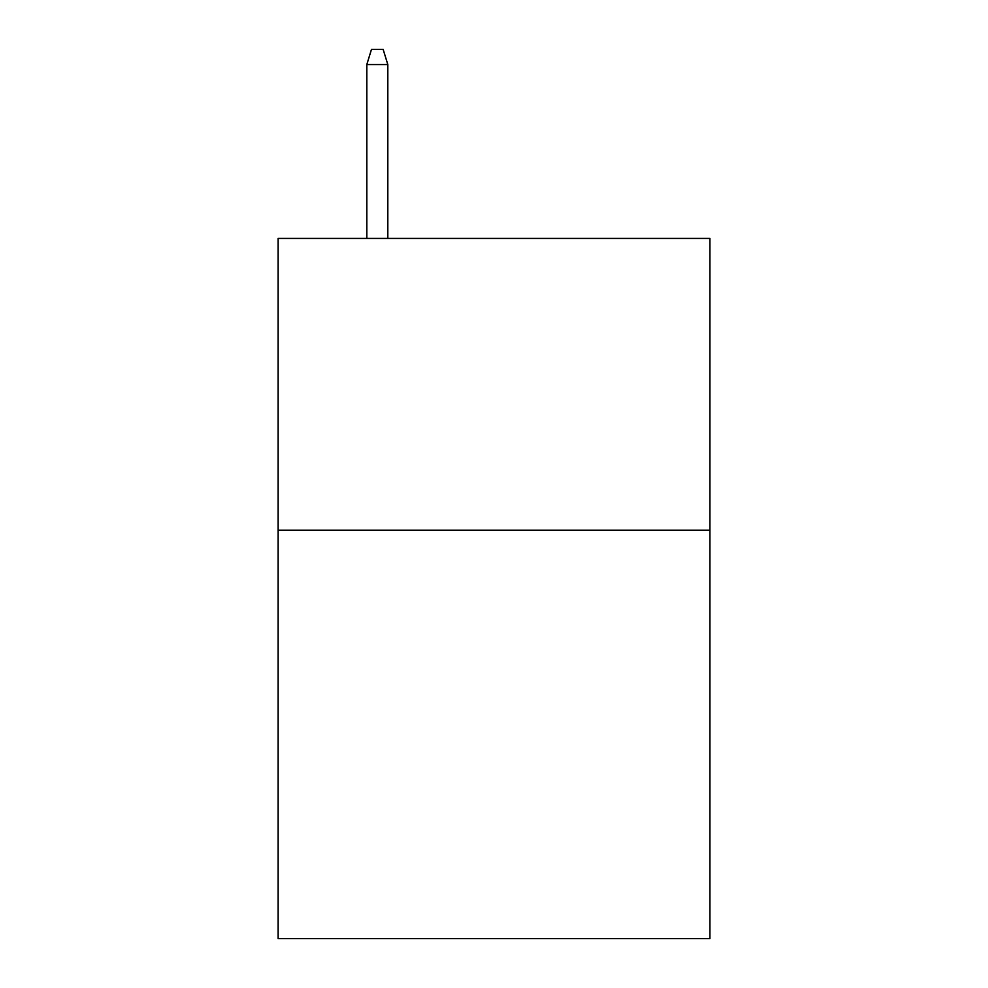 <?xml version="1.0" encoding="UTF-8"?>
<svg xmlns="http://www.w3.org/2000/svg" width="988" height="988" viewBox="0 0 988 988"><rect width="100%" height="100%" fill="white"/><g stroke="black" fill="none" stroke-linecap="round" stroke-linejoin="round"><path stroke-width="1.48" d="M709.878 530.173L709.878 938.6L278.122 938.6L278.122 238.441L709.878 238.441L709.878 530.173L278.122 530.173M387.815 238.441L387.815 64.566L366.807 64.566L366.807 238.441M366.807 64.566L371.476 49.4L383.146 49.4L387.815 64.566"/></g></svg>

